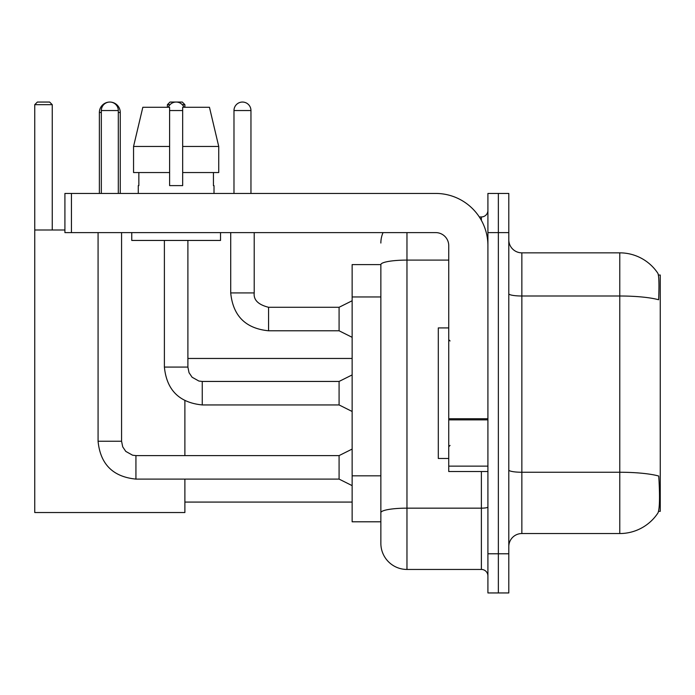<?xml version="1.0" encoding="UTF-8"?>
<svg xmlns="http://www.w3.org/2000/svg" width="695" height="695" viewBox="0 0 695 695"><rect width="100%" height="100%" fill="white"/><g stroke="black" fill="none" stroke-linecap="round" stroke-linejoin="round"><path stroke-width="1.04" d="M658.556 511.346L660.25 511.346L660.25 275.038L658.4 275.038M380.86 264.595L352.139 264.595L352.139 521.797L380.86 521.797L380.86 543.334L380.86 264.595M521.858 533.543L619.775 533.543A45.696 45.696 0 0 0 657.983 512.919L657.722 513.31L657.983 512.919C659.546 509.244 659.911 498.706 659.06 481.322L658.721 476.04A45.696 7.932 180 0 0 619.775 472.253L619.775 252.85A45.696 45.696 0 0 1 657.722 273.083L657.722 273.083A45.696 45.696 0 0 0 619.775 252.85L521.858 252.85A13.057 13.057 0 0 1 508.801 239.792A13.057 13.057 0 0 0 521.858 252.85L521.858 533.543A13.057 13.057 0 0 0 508.801 546.6M498.358 553.785L498.358 592.948L508.801 592.948L508.801 553.785L498.358 553.785L498.358 592.948L487.916 592.948L487.916 553.785L498.358 553.785L498.358 232.608L498.358 553.785M487.916 553.785L487.916 193.445L498.358 193.445L498.358 232.608L498.358 193.445L508.801 193.445L508.801 553.785M508.801 293.733A13.057 2.267 0 0 0 521.858 296.001L619.775 296.001A45.696 7.932 180 0 1 658.625 299.762C659.251 284.715 658.999 275.906 657.878 273.317A45.696 45.696 0 0 0 619.775 252.85A45.696 45.696 0 0 1 657.878 273.317M406.966 232.608L406.966 569.448L481.383 569.448L481.383 471.531M479.307 216.944L481.383 216.944A6.524 6.524 0 0 0 487.916 210.411M380.86 528.973L380.86 517.228M487.916 575.973A6.524 6.524 0 0 0 481.383 569.448M380.86 243.05A26.115 26.115 0 0 1 383.041 232.608M406.966 569.448A26.115 26.115 0 0 1 380.86 543.334M218.734 172.551L218.734 146.445L209.456 107.273L218.734 146.445L218.734 172.551L182.672 172.551L182.672 107.273L209.456 107.273L218.734 146.445L182.672 146.445M169.615 146.445L133.553 146.445L142.831 107.273L133.553 146.445L142.831 107.273L169.615 107.273L169.615 185.608L182.672 185.608L182.672 172.551M448.744 327.918L438.302 327.918L438.302 458.474L448.744 458.474M99.376 193.445L99.376 112.494A10.442 10.442 0 0 1 109.819 102.052A8.488 8.488 0 0 1 118.306 110.54L118.306 193.445M120.261 193.445L120.261 112.494A10.442 10.442 0 0 0 109.819 102.052A8.488 8.488 0 0 0 101.331 110.54L101.331 193.445M184.887 479.098L184.887 512.528L34.75 512.528L34.75 104.667L37.365 102.052L49.632 102.052L52.247 104.667L34.75 104.667M52.247 230.002L52.247 104.667M34.75 230.002L64.913 230.002M184.887 455.599L184.887 400.728M170.023 104.667L167.399 104.667L170.006 102.052L182.281 102.052L184.887 104.667L184.887 107.273M184.887 104.667L182.264 104.667M167.399 104.667L167.399 107.273M352.139 485.631L339.082 479.098L339.082 455.599L352.139 449.074M98.073 232.608L98.073 441.238L121.573 441.238L121.573 232.608M168.312 107.273A8.488 8.488 0 0 1 183.975 107.273M352.139 411.475L339.082 404.942L339.082 381.442L352.139 374.918M164.394 240.444L164.394 367.082L187.893 367.082L187.893 240.444M487.916 471.531L448.744 471.531L448.744 418.738L487.916 418.738M487.916 245.665A52.221 52.221 0 0 0 435.695 193.445L71.437 193.445L71.437 232.608L435.695 232.608A13.057 13.057 0 0 1 448.744 245.665L448.744 418.738M71.437 232.608L64.913 232.608L64.913 193.445L71.437 193.445M138.279 185.608L138.852 185.608L138.279 185.608L138.279 193.445M214.008 185.608L213.435 185.608L214.008 185.608L214.008 193.445M213.435 172.551L213.435 185.608M182.672 185.608L169.615 185.608M138.852 185.608L138.852 172.551M131.755 232.608L131.755 240.444L220.532 240.444L220.532 232.608M169.615 172.551L133.553 172.551L133.553 146.445M233.98 193.445L233.98 110.54A8.488 8.488 0 0 1 242.468 102.052A8.488 8.488 0 0 1 250.956 110.54L250.956 193.445M352.139 337.318L339.082 330.785L339.082 307.286L352.139 300.761M230.714 232.608L230.714 292.925L254.214 292.925L254.214 232.608M380.86 296.965L352.139 296.965M380.86 475.823L352.139 475.823M619.775 533.543L619.775 472.253L521.858 472.253A13.057 2.267 0 0 1 508.801 469.985M508.801 232.608L487.916 232.608M487.916 507.02A6.524 1.129 0 0 1 481.383 508.158L406.966 508.158A26.115 4.535 180 0 0 380.86 512.693M380.86 264.63A26.115 4.535 180 0 1 406.966 260.095L448.744 260.095M481.383 220.385L481.383 216.944M101.331 112.494L99.376 112.494M120.261 112.494L118.306 112.494M339.082 479.098L135.933 479.098C112.964 476.831 100.341 464.208 98.073 441.238C100.341 464.208 112.964 476.831 135.933 479.098C112.964 476.831 100.341 464.208 98.073 441.238C100.341 464.208 112.964 476.831 135.933 479.098C112.964 476.831 100.341 464.208 98.073 441.238C100.341 464.208 112.964 476.831 135.933 479.098C112.964 476.831 100.341 464.208 98.073 441.238C100.341 464.208 112.964 476.831 135.933 479.098C112.964 476.831 100.341 464.208 98.073 441.238C100.341 464.208 112.964 476.831 135.933 479.098C112.964 476.831 100.341 464.208 98.073 441.238C100.341 464.208 112.964 476.831 135.933 479.098L135.933 455.599L132.571 455.199L125.778 451.394L122.711 446.842L121.573 441.238M101.331 110.54L118.306 110.54M339.082 404.942L202.254 404.942C179.284 402.674 166.661 390.051 164.394 367.082C166.661 390.051 179.284 402.674 202.254 404.942C179.284 402.674 166.661 390.051 164.394 367.082C166.661 390.051 179.284 402.674 202.254 404.942C179.284 402.674 166.661 390.051 164.394 367.082C166.661 390.051 179.284 402.674 202.254 404.942C179.284 402.674 166.661 390.051 164.394 367.082C166.661 390.051 179.284 402.674 202.254 404.942C179.284 402.674 166.661 390.051 164.394 367.082C166.661 390.051 179.284 402.674 202.254 404.942C179.284 402.674 166.661 390.051 164.394 367.082C166.661 390.051 179.284 402.674 202.254 404.942L202.254 381.468M169.615 110.54L182.672 110.54M487.916 419.867L448.744 419.867M448.744 466.136L487.916 466.136M339.082 330.785L268.574 330.785C245.604 328.518 232.99 315.895 230.714 292.925C232.99 315.895 245.604 328.518 268.574 330.785C245.604 328.518 232.99 315.895 230.714 292.925C232.99 315.895 245.604 328.518 268.574 330.785C245.604 328.518 232.99 315.895 230.714 292.925C232.99 315.895 245.604 328.518 268.574 330.785C245.604 328.518 232.99 315.895 230.714 292.925C232.99 315.895 245.604 328.518 268.574 330.785C245.604 328.518 232.99 315.895 230.714 292.925C232.99 315.895 245.604 328.518 268.574 330.785C245.604 328.518 232.99 315.895 230.714 292.925C232.99 315.895 245.604 328.518 268.574 330.785C245.604 328.518 232.99 315.895 230.714 292.925C232.99 315.895 245.604 328.518 268.574 330.785C245.604 328.518 232.99 315.895 230.714 292.925C232.99 315.895 245.604 328.518 268.574 330.785L268.574 307.312M233.98 110.54L250.956 110.54M450.056 340.976L448.744 339.664M450.056 445.417L448.744 446.72M184.887 502.077L352.139 502.077M187.893 358.464L352.139 358.464M339.082 455.599L135.933 455.599M339.082 381.442L202.254 381.442L198.892 381.042L192.098 377.237L189.031 372.685L187.893 367.082M254.214 292.925C253.423 299.892 258.21 304.679 268.574 307.286C258.21 304.679 253.423 299.892 254.214 292.925C253.423 299.892 258.21 304.679 268.574 307.286C258.21 304.679 253.423 299.892 254.214 292.925C253.423 299.892 258.21 304.679 268.574 307.286C258.21 304.679 253.423 299.892 254.214 292.925C253.423 299.892 258.21 304.679 268.574 307.286C258.21 304.679 253.423 299.892 254.214 292.925C253.423 299.892 258.21 304.679 268.574 307.286C258.21 304.679 253.423 299.892 254.214 292.925C253.423 299.892 258.21 304.679 268.574 307.286C258.21 304.679 253.423 299.892 254.214 292.925C253.423 299.892 258.21 304.679 268.574 307.286C258.21 304.679 253.423 299.892 254.214 292.925C253.423 299.892 258.21 304.679 268.574 307.286C258.21 304.679 253.423 299.892 254.214 292.925C253.423 299.892 258.21 304.679 268.574 307.286L339.082 307.286M230.714 292.925C232.99 315.895 245.604 328.518 268.574 330.785"/></g></svg>
